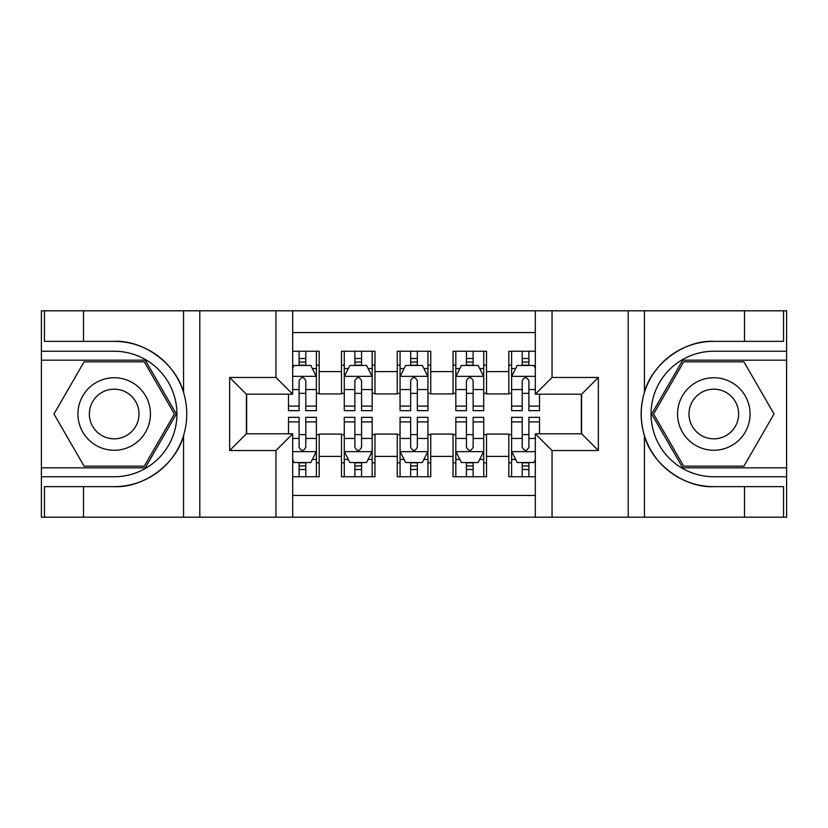 <?xml version="1.0" encoding="UTF-8"?>
<svg xmlns="http://www.w3.org/2000/svg" width="828" height="828" viewBox="0 0 828 828"><rect width="100%" height="100%" fill="white"/><g stroke="black" fill="none" stroke-linecap="round" stroke-linejoin="round"><path stroke-width="1.24" d="M292.677 517.189L535.323 517.189L535.323 433.8L581.618 433.8L581.618 394.2L535.323 394.2L535.323 310.81L292.677 310.81L292.677 394.2L246.382 394.2L246.382 433.8L292.677 433.8L292.677 517.189L83.514 517.189L83.514 486.647L114.192 486.647C143.513 488.137 176.271 464.022 183.568 435.58C187.821 421.204 187.821 406.817 183.568 392.42C176.271 363.978 143.513 339.863 114.192 341.353L83.514 341.353L83.514 310.81L41.4 310.81L41.4 467.83L145.273 467.83L176.343 414L145.273 360.17L41.4 360.17M535.323 351.248L508.827 351.248L508.827 371.606L486.512 371.606L486.512 393.921L508.827 393.921L508.827 371.606M486.512 371.606L486.512 351.248L453.04 351.248L453.04 371.606L430.736 371.606L430.736 393.921L453.04 393.921L453.04 371.606M430.736 371.606L430.736 351.248L397.264 351.248L397.264 371.606L374.96 371.606L374.96 393.921L397.264 393.921L397.264 371.606M374.96 371.606L374.96 351.248L341.488 351.248L341.488 393.921L319.173 393.921L319.173 351.248L292.677 351.248M292.677 476.752L319.173 476.752L319.173 434.079L341.488 434.079L341.488 476.752L374.96 476.752L374.96 434.079L397.264 434.079L397.264 456.394L374.96 456.394M397.264 456.394L397.264 476.752L430.736 476.752L430.736 434.079L453.04 434.079L453.04 456.394L430.736 456.394M453.04 456.394L453.04 476.752L486.512 476.752L486.512 434.079L508.827 434.079L508.827 456.394L486.512 456.394M535.323 332.566L292.677 332.566M292.677 495.434L535.323 495.434M508.827 456.394L508.827 476.752L535.323 476.752M246.661 394.2L246.661 433.8M581.339 433.8L581.339 394.2M299.094 365.189L305.791 365.189M316.389 365.189L319.173 365.189M299.094 393.362L305.791 393.362M316.389 393.362L319.173 393.362M299.094 434.638L305.791 434.638M316.389 434.638L319.173 434.638M299.094 462.811L305.791 462.811M316.389 462.811L319.173 462.811M341.488 393.362L344.272 393.362M354.87 393.362L361.567 393.362M372.165 393.362L374.96 393.362M341.488 365.189L344.272 365.189M354.87 365.189L361.567 365.189M372.165 365.189L374.96 365.189M341.488 434.638L344.272 434.638M354.87 434.638L361.567 434.638M372.165 434.638L374.96 434.638M341.488 462.811L344.272 462.811M354.87 462.811L361.567 462.811M372.165 462.811L374.96 462.811M397.264 434.638L400.059 434.638M410.657 434.638L417.343 434.638M427.941 434.638L430.736 434.638M397.264 462.811L400.059 462.811M410.657 462.811L417.343 462.811M427.941 462.811L430.736 462.811M397.264 365.189L400.059 365.189M410.657 365.189L417.343 365.189M427.941 365.189L430.736 365.189M397.264 393.362L400.059 393.362M410.657 393.362L417.343 393.362M427.941 393.362L430.736 393.362M453.04 434.638L455.835 434.638M466.433 434.638L473.13 434.638M483.728 434.638L486.512 434.638M453.04 462.811L455.835 462.811M466.433 462.811L473.13 462.811M483.728 462.811L486.512 462.811M453.04 365.189L455.835 365.189M466.433 365.189L473.13 365.189M483.728 365.189L486.512 365.189M453.04 393.362L455.835 393.362M466.433 393.362L473.13 393.362M483.728 393.362L486.512 393.362M508.827 434.638L511.611 434.638M522.209 434.638L528.906 434.638M508.827 462.811L511.611 462.811M522.209 462.811L528.906 462.811M508.827 365.189L511.611 365.189M522.209 365.189L528.906 365.189M508.827 393.362L511.611 393.362M522.209 393.362L528.906 393.362M305.791 358.503L299.094 358.503M288.496 406.103L288.496 410.657L299.094 410.657L299.094 406.103L288.496 406.103L288.496 394.2M312.342 368.543L316.389 368.543L316.389 410.657L305.791 410.657L305.791 380.808C303.565 376.512 301.33 376.512 299.094 380.808L299.094 406.103M316.389 368.543L316.389 351.248M316.389 376.626L310.81 365.469L294.075 365.469L292.677 368.263M299.094 365.469L299.094 351.248M305.791 351.248L305.791 365.469M299.094 469.497L305.791 469.497M292.677 459.737L294.075 462.531L310.81 462.531L316.389 451.374L316.389 417.343L305.791 417.343L305.791 421.897L316.389 421.897M316.389 451.374L316.389 476.752M288.496 433.8L288.496 417.343L299.094 417.343L299.094 447.192C301.32 451.488 303.555 451.488 305.791 447.192L305.791 421.897M305.791 462.531L305.791 476.752M299.094 476.752L299.094 462.531M132.314 382.598A36.256 36.256 0 0 0 82.79 395.877A36.256 36.256 0 0 0 96.058 445.402A36.256 36.256 0 0 0 145.593 432.123A36.256 36.256 0 0 0 132.314 382.598M126.601 392.503A24.819 24.819 0 0 0 92.695 401.59A24.819 24.819 0 0 0 101.782 435.497A24.819 24.819 0 0 0 135.688 426.41A24.819 24.819 0 0 0 126.601 392.503M144.3 466.154L84.083 466.154L53.965 414L84.083 361.846L144.3 361.846L174.408 414L144.3 466.154M731.942 382.598A36.256 36.256 0 0 0 682.407 395.877A36.256 36.256 0 0 0 695.686 445.402A36.256 36.256 0 0 0 745.21 432.123A36.256 36.256 0 0 0 731.942 382.598M726.218 392.503A24.819 24.819 0 0 0 692.311 401.59A24.819 24.819 0 0 0 701.399 435.497A24.819 24.819 0 0 0 735.305 426.41A24.819 24.819 0 0 0 726.218 392.503M743.917 466.154L683.7 466.154L653.592 414L683.7 361.846L743.917 361.846L774.035 414L743.917 466.154M275.952 517.189L275.952 450.535L229.656 450.535L229.656 377.464L275.952 377.464L275.952 310.81L199.807 310.81L199.807 517.189M114.192 341.353A72.647 72.647 0 0 1 183.568 392.42L183.568 310.81L83.514 310.81M83.514 517.189L41.4 517.189L41.4 467.83M41.4 476.752L114.192 476.752A62.752 62.752 0 0 0 176.944 414A62.752 62.752 0 0 0 114.192 351.248L41.4 351.248M114.192 486.647A72.647 72.647 0 0 0 183.568 435.58L183.568 517.189M183.568 310.81L199.807 310.81M275.952 310.81L292.677 310.81M83.514 486.647L44.464 486.647L44.464 517.189M83.514 341.353L44.464 341.353L44.464 310.81M275.952 450.535L292.677 433.8M229.656 450.535L246.382 433.8M229.656 377.464L246.382 394.2M275.952 377.464L292.677 394.2M535.323 310.81L744.486 310.81L744.486 341.353L713.808 341.353C684.487 339.863 651.729 363.978 644.432 392.42C640.179 406.796 640.179 421.183 644.432 435.58C651.729 464.022 684.487 488.137 713.808 486.647L744.486 486.647L744.486 517.189L786.6 517.189L786.6 360.17L682.727 360.17L651.657 414L682.727 467.83L786.6 467.83M552.048 310.81L552.048 377.464L598.344 377.464L598.344 450.535L552.048 450.535L552.048 517.189L628.193 517.189L628.193 310.81M644.432 435.58L644.432 517.189L744.486 517.189M744.486 310.81L786.6 310.81L786.6 360.17M786.6 351.248L713.808 351.248A62.752 62.752 0 0 0 651.056 414A62.752 62.752 0 0 0 713.808 476.752L786.6 476.752M713.808 341.353A72.647 72.647 0 0 0 641.162 414A72.647 72.647 0 0 0 713.808 486.647M644.432 517.189L628.193 517.189M552.048 517.189L535.323 517.189M744.486 341.353L783.536 341.353L783.536 310.81M744.486 486.647L783.536 486.647L783.536 517.189M552.048 377.464L535.323 394.2M598.344 377.464L581.618 394.2M598.344 450.535L581.618 433.8M552.048 450.535L535.323 433.8M361.567 358.503L354.87 358.503M372.165 406.103L361.567 406.103L361.567 410.657L372.165 410.657L372.165 376.626L366.587 365.469L349.851 365.469L344.272 376.626L344.272 410.657L354.87 410.657L354.87 406.103L344.272 406.103M344.272 376.626L344.272 351.248M372.165 376.626L372.165 351.248M354.87 365.469L354.87 351.248M361.567 351.248L361.567 365.469M361.567 406.103L361.567 380.808C359.342 376.512 357.106 376.512 354.87 380.808L354.87 406.103M417.343 358.503L410.657 358.503M427.941 406.103L417.343 406.103L417.343 410.657L427.941 410.657L427.941 376.626L422.363 365.469L405.637 365.469L400.059 376.626L400.059 410.657L410.657 410.657L410.657 406.103L400.059 406.103M400.059 376.626L400.059 351.248M427.941 376.626L427.941 351.248M410.657 365.469L410.657 351.248M417.343 351.248L417.343 365.469M417.343 406.103L417.343 380.808C415.118 376.512 412.893 376.512 410.657 380.808L410.657 406.103M473.13 358.503L466.433 358.503M483.728 406.103L473.13 406.103L473.13 410.657L483.728 410.657L483.728 376.626L478.149 365.469L461.413 365.469L455.835 376.626L455.835 410.657L466.433 410.657L466.433 406.103L455.835 406.103M455.835 376.626L455.835 351.248M483.728 376.626L483.728 351.248M466.433 365.469L466.433 351.248M473.13 351.248L473.13 365.469M473.13 406.103L473.13 380.808C470.894 376.512 468.669 376.512 466.433 380.808L466.433 406.103M528.906 358.503L522.209 358.503M535.323 368.263L533.925 365.469L517.189 365.469L511.611 376.626L511.611 410.657L522.209 410.657L522.209 406.103L511.611 406.103M511.611 376.626L511.611 351.248M539.504 394.2L539.504 410.657L528.906 410.657L528.906 380.808C526.68 376.512 524.445 376.512 522.209 380.808L522.209 406.103M522.209 365.469L522.209 351.248M528.906 351.248L528.906 365.469M354.87 469.497L361.567 469.497M344.272 421.897L354.87 421.897L354.87 417.343L344.272 417.343L344.272 451.374L349.851 462.531L366.587 462.531L372.165 451.374L372.165 417.343L361.567 417.343L361.567 421.897L372.165 421.897M372.165 451.374L372.165 476.752M344.272 451.374L344.272 476.752M361.567 462.531L361.567 476.752M354.87 476.752L354.87 462.531M354.87 421.897L354.87 447.192C357.106 451.488 359.331 451.488 361.567 447.192L361.567 421.897M410.657 469.497L417.343 469.497M400.059 421.897L410.657 421.897L410.657 417.343L400.059 417.343L400.059 451.374L405.637 462.531L422.363 462.531L427.941 451.374L427.941 417.343L417.343 417.343L417.343 421.897L427.941 421.897M427.941 451.374L427.941 476.752M400.059 451.374L400.059 476.752M417.343 462.531L417.343 476.752M410.657 476.752L410.657 462.531M410.657 421.897L410.657 447.192C412.882 451.488 415.107 451.488 417.343 447.192L417.343 421.897M466.433 469.497L473.13 469.497M455.835 421.897L466.433 421.897L466.433 417.343L455.835 417.343L455.835 451.374L461.413 462.531L478.149 462.531L483.728 451.374L483.728 417.343L473.13 417.343L473.13 421.897L483.728 421.897M483.728 451.374L483.728 476.752M455.835 451.374L455.835 476.752M473.13 462.531L473.13 476.752M466.433 476.752L466.433 462.531M466.433 421.897L466.433 447.192C468.658 451.488 470.894 451.488 473.13 447.192L473.13 421.897M522.209 469.497L528.906 469.497M539.504 421.897L539.504 417.343L528.906 417.343L528.906 421.897L539.504 421.897L539.504 433.8M515.658 459.457L511.611 459.457L511.611 417.343L522.209 417.343L522.209 447.192C524.434 451.488 526.67 451.488 528.906 447.192L528.906 421.897M511.611 459.457L511.611 476.752M511.611 451.374L517.189 462.531L533.925 462.531L535.323 459.737M528.906 462.531L528.906 476.752M522.209 476.752L522.209 462.531M341.488 456.394L319.173 456.394M341.488 371.606L319.173 371.606M316.244 376.347L292.677 376.347M316.389 406.103L305.791 406.103M299.094 389.553L292.677 389.553M316.389 389.553L305.791 389.553M305.791 362.053L299.094 362.053M292.677 451.653L316.244 451.653M316.389 459.457L312.342 459.457M288.496 421.897L299.094 421.897M305.791 438.447L316.389 438.447M292.677 438.447L299.094 438.447M299.094 465.947L305.791 465.947M644.432 310.81L644.432 392.42M372.031 376.347L344.417 376.347M344.272 368.543L348.319 368.543M368.118 368.543L372.165 368.543M354.87 389.553L344.272 389.553M372.165 389.553L361.567 389.553M361.567 362.053L354.87 362.053M427.807 376.347L400.193 376.347M400.059 368.543L404.095 368.543M423.905 368.543L427.941 368.543M410.657 389.553L400.059 389.553M427.941 389.553L417.343 389.553M417.343 362.053L410.657 362.053M483.583 376.347L455.969 376.347M455.835 368.543L459.882 368.543M479.681 368.543L483.728 368.543M466.433 389.553L455.835 389.553M483.728 389.553L473.13 389.553M473.13 362.053L466.433 362.053M535.323 376.347L511.756 376.347M511.611 368.543L515.658 368.543M539.504 406.103L528.906 406.103M522.209 389.553L511.611 389.553M535.323 389.553L528.906 389.553M528.906 362.053L522.209 362.053M344.417 451.653L372.031 451.653M372.165 459.457L368.118 459.457M348.319 459.457L344.272 459.457M361.567 438.447L372.165 438.447M344.272 438.447L354.87 438.447M354.87 465.947L361.567 465.947M400.193 451.653L427.807 451.653M427.941 459.457L423.905 459.457M404.095 459.457L400.059 459.457M417.343 438.447L427.941 438.447M400.059 438.447L410.657 438.447M410.657 465.947L417.343 465.947M455.969 451.653L483.583 451.653M483.728 459.457L479.681 459.457M459.882 459.457L455.835 459.457M473.13 438.447L483.728 438.447M455.835 438.447L466.433 438.447M466.433 465.947L473.13 465.947M511.756 451.653L535.323 451.653M511.611 421.897L522.209 421.897M528.906 438.447L535.323 438.447M511.611 438.447L522.209 438.447M522.209 465.947L528.906 465.947"/></g></svg>
